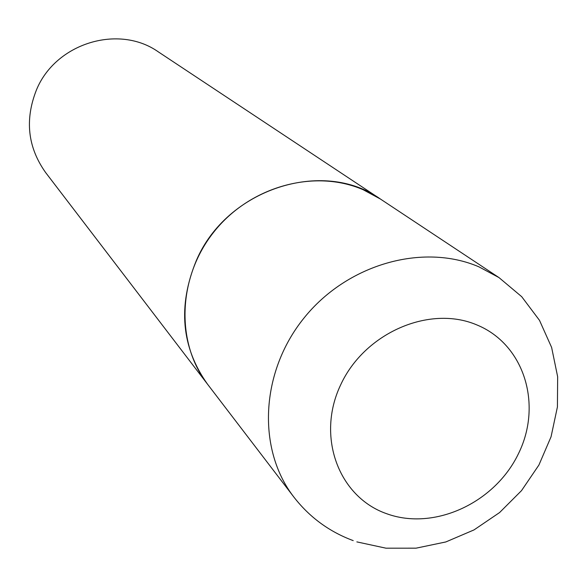 <?xml version="1.0" encoding="UTF-8"?>
<svg xmlns="http://www.w3.org/2000/svg" width="587" height="587" viewBox="0 0 587 587"><rect width="100%" height="100%" fill="white"/><g stroke="black" fill="none" stroke-linecap="round" stroke-linejoin="round"><path stroke-width="0.88" d="M363.111 189.704C314.573 168.594 250.15 186.226 214.006 231.806C177.619 277.211 175.513 342.815 207.534 384.206C181.376 347.394 177.626 306.216 196.278 260.679C226.619 188.948 323.026 157.94 380.508 199.088L363.111 189.704M293.889 497.094L45.683 172.622C27.743 147.41 24.647 119.88 36.409 90.031C55.479 43.093 118.838 23.847 158.446 51.95L498.987 277.592L478.889 266.821C422.713 242.673 346.814 264.253 303.677 318.433C260.254 372.415 256.974 449.451 293.889 497.094C309.562 517.257 329.336 531.763 353.213 540.62M476.578 324.809C429.361 304.778 364.527 332.932 340.643 384.896C316.041 436.589 338.648 496.94 386.532 513.669C434.087 531.154 494.929 502.978 518.519 453.553C542.777 404.414 524.162 344.077 476.578 324.809M356.837 541.889L385.975 548.185L416.058 548.17L445.812 541.955L474.032 529.9L499.596 512.546L521.513 490.637L538.91 465.036L551.061 436.765L557.423 406.93L557.65 376.737L551.626 347.453L539.504 320.355L521.711 296.692L498.987 277.592"/></g></svg>
